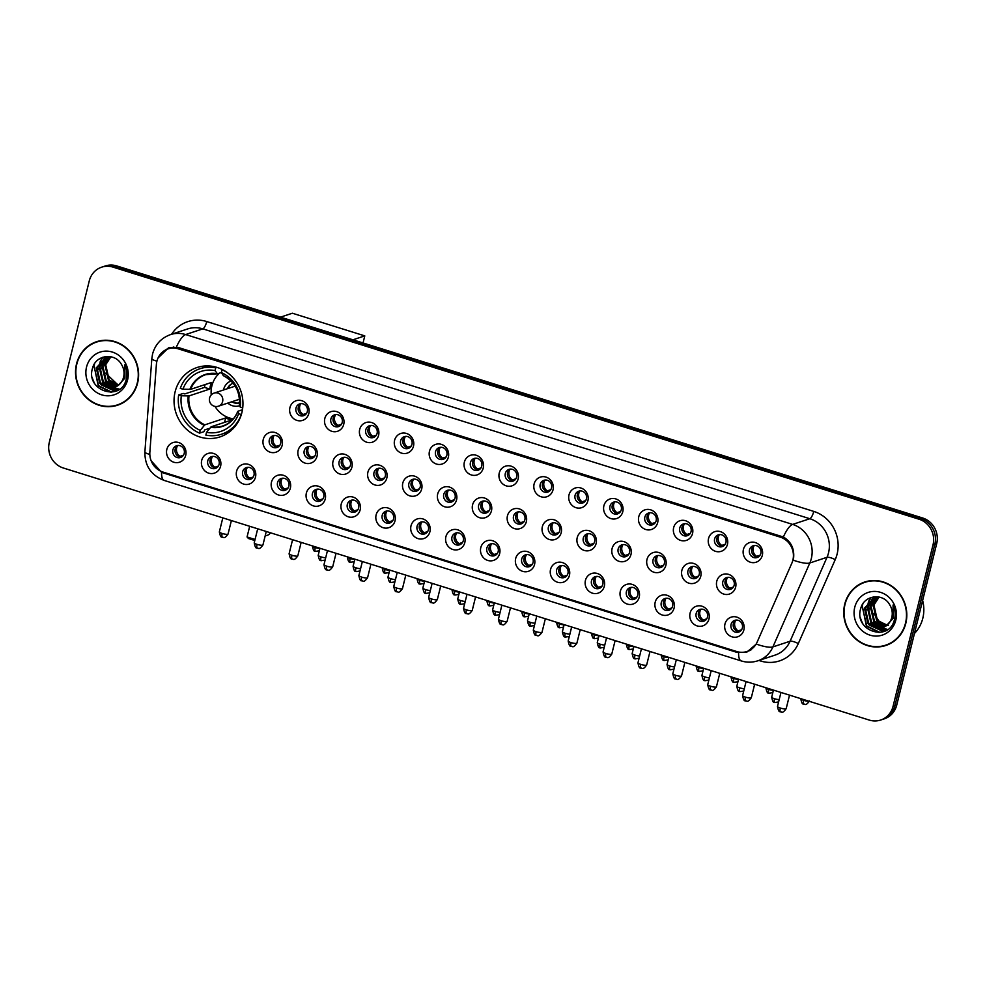 <?xml version="1.0" encoding="UTF-8"?>
<svg xmlns="http://www.w3.org/2000/svg" width="986" height="986" viewBox="0 0 986 986"><rect width="100%" height="100%" fill="white"/><g stroke="black" fill="none" stroke-linecap="round" stroke-linejoin="round"><path stroke-width="1.48" d="M175.126 391.775A36.544 34.227 -108.3 0 0 185.208 428.01A36.544 34.227 -108.3 0 0 219.964 436.909A36.544 34.227 -108.3 0 0 241.866 412.653A36.544 34.227 -108.3 0 0 231.784 376.418A36.544 34.227 -108.3 0 0 197.027 367.519A36.544 34.227 -108.3 0 0 175.126 391.775M220.593 466.255A10.341 9.687 71.7 0 1 208.712 473.157A10.341 9.687 71.7 0 1 201.711 460.351A10.341 9.687 71.7 0 1 213.592 453.461A10.341 9.687 71.7 0 1 220.593 466.255M207.775 460.77A6.212 5.817 -108.3 0 0 215.392 468.436A6.212 5.817 -108.3 0 0 217.401 458.17A6.212 5.817 -108.3 0 0 207.775 460.77M255.485 477.175A10.341 9.687 71.7 0 1 243.604 484.064A10.341 9.687 71.7 0 1 236.591 471.259A10.341 9.687 71.7 0 1 248.472 464.369A10.341 9.687 71.7 0 1 255.485 477.175M242.667 471.69A6.212 5.817 -108.3 0 0 250.271 479.344A6.212 5.817 -108.3 0 0 252.28 469.077A6.212 5.817 -108.3 0 0 242.667 471.69M290.365 488.082A10.341 9.687 71.7 0 1 278.483 494.972A10.341 9.687 71.7 0 1 271.47 482.166A10.341 9.687 71.7 0 1 283.352 475.277A10.341 9.687 71.7 0 1 290.365 488.082M277.547 482.598A6.212 5.817 -108.3 0 0 285.164 490.264A6.212 5.817 -108.3 0 0 287.172 479.985A6.212 5.817 -108.3 0 0 277.547 482.598M325.244 498.99A10.341 9.687 71.7 0 1 313.363 505.88A10.341 9.687 71.7 0 1 306.363 493.086A10.341 9.687 71.7 0 1 318.244 486.197A10.341 9.687 71.7 0 1 325.244 498.99M312.426 493.505A6.212 5.817 -108.3 0 0 320.043 501.171A6.212 5.817 -108.3 0 0 322.052 490.905A6.212 5.817 -108.3 0 0 312.426 493.505M360.136 509.898A10.341 9.687 71.7 0 1 348.255 516.8A10.341 9.687 71.7 0 1 341.242 503.994A10.341 9.687 71.7 0 1 353.124 497.104A10.341 9.687 71.7 0 1 360.136 509.898M347.318 504.413A6.212 5.817 -108.3 0 0 354.923 512.079A6.212 5.817 -108.3 0 0 356.932 501.812A6.212 5.817 -108.3 0 0 347.318 504.413M395.016 520.818A10.341 9.687 71.7 0 1 383.135 527.707A10.341 9.687 71.7 0 1 376.122 514.902A10.341 9.687 71.7 0 1 388.016 508.012A10.341 9.687 71.7 0 1 395.016 520.818M382.198 515.333A6.212 5.817 -108.3 0 0 389.815 522.999A6.212 5.817 -108.3 0 0 391.824 512.72A6.212 5.817 -108.3 0 0 382.198 515.333M429.908 531.725A10.341 9.687 71.7 0 1 418.015 538.615A10.341 9.687 71.7 0 1 411.014 525.821A10.341 9.687 71.7 0 1 422.895 518.919A10.341 9.687 71.7 0 1 429.908 531.725M417.078 526.241A6.212 5.817 -108.3 0 0 424.695 533.907A6.212 5.817 -108.3 0 0 426.704 523.628A6.212 5.817 -108.3 0 0 417.078 526.241M464.788 542.633A10.341 9.687 71.7 0 1 452.907 549.522A10.341 9.687 71.7 0 1 445.894 536.729A10.341 9.687 71.7 0 1 457.775 529.839A10.341 9.687 71.7 0 1 464.788 542.633M451.97 537.148A6.212 5.817 -108.3 0 0 459.587 544.814A6.212 5.817 -108.3 0 0 461.584 534.548A6.212 5.817 -108.3 0 0 451.97 537.148M499.668 553.553A10.341 9.687 71.7 0 1 487.787 560.442A10.341 9.687 71.7 0 1 480.786 547.637A10.341 9.687 71.7 0 1 492.667 540.747A10.341 9.687 71.7 0 1 499.668 553.553M486.85 548.068A6.212 5.817 -108.3 0 0 494.467 555.722A6.212 5.817 -108.3 0 0 496.476 545.455A6.212 5.817 -108.3 0 0 486.85 548.068M534.56 564.46A10.341 9.687 71.7 0 1 522.679 571.35A10.341 9.687 71.7 0 1 515.666 558.544A10.341 9.687 71.7 0 1 527.547 551.655A10.341 9.687 71.7 0 1 534.56 564.46M521.73 558.976A6.212 5.817 -108.3 0 0 529.346 566.642A6.212 5.817 -108.3 0 0 531.355 556.363A6.212 5.817 -108.3 0 0 521.73 558.976M569.44 575.368A10.341 9.687 71.7 0 1 557.558 582.258A10.341 9.687 71.7 0 1 550.545 569.464A10.341 9.687 71.7 0 1 562.427 562.575A10.341 9.687 71.7 0 1 569.44 575.368M556.622 569.883A6.212 5.817 -108.3 0 0 564.238 577.549A6.212 5.817 -108.3 0 0 566.247 567.283A6.212 5.817 -108.3 0 0 556.622 569.883M604.319 586.276A10.341 9.687 71.7 0 1 592.438 593.178A10.341 9.687 71.7 0 1 585.438 580.372A10.341 9.687 71.7 0 1 597.319 573.482A10.341 9.687 71.7 0 1 604.319 586.276M591.501 580.791A6.212 5.817 -108.3 0 0 599.118 588.457A6.212 5.817 -108.3 0 0 601.127 578.19A6.212 5.817 -108.3 0 0 591.501 580.791M639.211 597.196A10.341 9.687 71.7 0 1 627.33 604.085A10.341 9.687 71.7 0 1 620.317 591.28A10.341 9.687 71.7 0 1 632.199 584.39A10.341 9.687 71.7 0 1 639.211 597.196M626.393 591.711A6.212 5.817 -108.3 0 0 633.998 599.377A6.212 5.817 -108.3 0 0 636.007 589.098A6.212 5.817 -108.3 0 0 626.393 591.711M674.091 608.103A10.341 9.687 71.7 0 1 662.21 614.993A10.341 9.687 71.7 0 1 655.197 602.199A10.341 9.687 71.7 0 1 667.078 595.298A10.341 9.687 71.7 0 1 674.091 608.103M661.273 602.619A6.212 5.817 -108.3 0 0 668.89 610.285A6.212 5.817 -108.3 0 0 670.899 600.006A6.212 5.817 -108.3 0 0 661.273 602.619M708.971 619.011A10.341 9.687 71.7 0 1 697.09 625.9A10.341 9.687 71.7 0 1 690.089 613.107A10.341 9.687 71.7 0 1 701.97 606.217A10.341 9.687 71.7 0 1 708.971 619.011M696.153 613.526A6.212 5.817 -108.3 0 0 703.77 621.192A6.212 5.817 -108.3 0 0 705.779 610.926A6.212 5.817 -108.3 0 0 696.153 613.526M743.863 629.931A10.341 9.687 71.7 0 1 731.982 636.82A10.341 9.687 71.7 0 1 724.969 624.015A10.341 9.687 71.7 0 1 736.85 617.125A10.341 9.687 71.7 0 1 743.863 629.931M731.045 624.446A6.212 5.817 -108.3 0 0 738.65 632.1A6.212 5.817 -108.3 0 0 740.659 621.833A6.212 5.817 -108.3 0 0 731.045 624.446M185.713 455.347A10.341 9.687 71.7 0 1 173.832 462.237A10.341 9.687 71.7 0 1 166.819 449.443A10.341 9.687 71.7 0 1 178.7 442.541A10.341 9.687 71.7 0 1 185.713 455.347M172.895 449.862A6.212 5.817 -108.3 0 0 180.512 457.529A6.212 5.817 -108.3 0 0 182.521 447.25A6.212 5.817 -108.3 0 0 172.895 449.862M282.156 445.339A10.341 9.687 71.7 0 1 270.275 452.229A10.341 9.687 71.7 0 1 263.262 439.436A10.341 9.687 71.7 0 1 275.143 432.534A10.341 9.687 71.7 0 1 282.156 445.339M269.326 439.855A6.212 5.817 -108.3 0 0 276.943 447.521A6.212 5.817 -108.3 0 0 278.952 437.242A6.212 5.817 -108.3 0 0 269.326 439.855M317.036 456.247A10.341 9.687 71.7 0 1 305.155 463.137A10.341 9.687 71.7 0 1 298.142 450.343A10.341 9.687 71.7 0 1 310.023 443.453A10.341 9.687 71.7 0 1 317.036 456.247M304.218 450.762A6.212 5.817 -108.3 0 0 311.835 458.428A6.212 5.817 -108.3 0 0 313.844 448.162A6.212 5.817 -108.3 0 0 304.218 450.762M351.916 467.167A10.341 9.687 71.7 0 1 340.034 474.056A10.341 9.687 71.7 0 1 333.034 461.251A10.341 9.687 71.7 0 1 344.915 454.361A10.341 9.687 71.7 0 1 351.916 467.167M339.098 461.682A6.212 5.817 -108.3 0 0 346.715 469.336A6.212 5.817 -108.3 0 0 348.724 459.069A6.212 5.817 -108.3 0 0 339.098 461.682M386.808 478.074A10.341 9.687 71.7 0 1 374.926 484.964A10.341 9.687 71.7 0 1 367.914 472.158A10.341 9.687 71.7 0 1 379.795 465.269A10.341 9.687 71.7 0 1 386.808 478.074M373.99 472.59A6.212 5.817 -108.3 0 0 381.594 480.256A6.212 5.817 -108.3 0 0 383.603 469.977A6.212 5.817 -108.3 0 0 373.99 472.59M421.688 488.982A10.341 9.687 71.7 0 1 409.806 495.872A10.341 9.687 71.7 0 1 402.793 483.078A10.341 9.687 71.7 0 1 414.675 476.176A10.341 9.687 71.7 0 1 421.688 488.982M408.87 483.497A6.212 5.817 -108.3 0 0 416.486 491.164A6.212 5.817 -108.3 0 0 418.495 480.885A6.212 5.817 -108.3 0 0 408.87 483.497M456.567 499.89A10.341 9.687 71.7 0 1 444.686 506.792A10.341 9.687 71.7 0 1 437.685 493.986A10.341 9.687 71.7 0 1 449.567 487.096A10.341 9.687 71.7 0 1 456.567 499.89M443.749 494.405A6.212 5.817 -108.3 0 0 451.366 502.071A6.212 5.817 -108.3 0 0 453.375 491.804A6.212 5.817 -108.3 0 0 443.749 494.405M491.459 510.81A10.341 9.687 71.7 0 1 479.578 517.699A10.341 9.687 71.7 0 1 472.565 504.894A10.341 9.687 71.7 0 1 484.446 498.004A10.341 9.687 71.7 0 1 491.459 510.81M478.641 505.325A6.212 5.817 -108.3 0 0 486.246 512.991A6.212 5.817 -108.3 0 0 488.255 502.712A6.212 5.817 -108.3 0 0 478.641 505.325M526.339 521.717A10.341 9.687 71.7 0 1 514.458 528.607A10.341 9.687 71.7 0 1 507.445 515.814A10.341 9.687 71.7 0 1 519.326 508.912A10.341 9.687 71.7 0 1 526.339 521.717M513.521 516.233A6.212 5.817 -108.3 0 0 521.138 523.899A6.212 5.817 -108.3 0 0 523.147 513.62A6.212 5.817 -108.3 0 0 513.521 516.233M561.219 532.625A10.341 9.687 71.7 0 1 549.338 539.515A10.341 9.687 71.7 0 1 542.337 526.721A10.341 9.687 71.7 0 1 554.218 519.832A10.341 9.687 71.7 0 1 561.219 532.625M548.401 527.14A6.212 5.817 -108.3 0 0 556.018 534.806A6.212 5.817 -108.3 0 0 558.027 524.54A6.212 5.817 -108.3 0 0 548.401 527.14M596.111 543.545A10.341 9.687 71.7 0 1 584.23 550.434A10.341 9.687 71.7 0 1 577.217 537.629A10.341 9.687 71.7 0 1 589.098 530.739A10.341 9.687 71.7 0 1 596.111 543.545M583.293 538.06A6.212 5.817 -108.3 0 0 590.897 545.714A6.212 5.817 -108.3 0 0 592.906 535.447A6.212 5.817 -108.3 0 0 583.293 538.06M630.991 554.452A10.341 9.687 71.7 0 1 619.109 561.342A10.341 9.687 71.7 0 1 612.096 548.536A10.341 9.687 71.7 0 1 623.99 541.647A10.341 9.687 71.7 0 1 630.991 554.452M618.173 548.968A6.212 5.817 -108.3 0 0 625.79 556.634A6.212 5.817 -108.3 0 0 627.799 546.355A6.212 5.817 -108.3 0 0 618.173 548.968M665.87 565.36A10.341 9.687 71.7 0 1 653.989 572.25A10.341 9.687 71.7 0 1 646.989 559.456A10.341 9.687 71.7 0 1 658.87 552.554A10.341 9.687 71.7 0 1 665.87 565.36M653.052 559.875A6.212 5.817 -108.3 0 0 660.669 567.542A6.212 5.817 -108.3 0 0 662.678 557.263A6.212 5.817 -108.3 0 0 653.052 559.875M700.763 576.268A10.341 9.687 71.7 0 1 688.881 583.17A10.341 9.687 71.7 0 1 681.868 570.364A10.341 9.687 71.7 0 1 693.75 563.474A10.341 9.687 71.7 0 1 700.763 576.268M687.945 570.783A6.212 5.817 -108.3 0 0 695.561 578.449A6.212 5.817 -108.3 0 0 697.558 568.183A6.212 5.817 -108.3 0 0 687.945 570.783M735.642 587.188A10.341 9.687 71.7 0 1 723.761 594.077A10.341 9.687 71.7 0 1 716.76 581.272A10.341 9.687 71.7 0 1 728.642 574.382A10.341 9.687 71.7 0 1 735.642 587.188M722.824 581.703A6.212 5.817 -108.3 0 0 730.441 589.369A6.212 5.817 -108.3 0 0 732.45 579.09A6.212 5.817 -108.3 0 0 722.824 581.703M308.815 413.504A10.341 9.687 71.7 0 1 296.934 420.406A10.341 9.687 71.7 0 1 289.933 407.6A10.341 9.687 71.7 0 1 301.815 400.71A10.341 9.687 71.7 0 1 308.815 413.504M295.997 408.019A6.212 5.817 -108.3 0 0 303.614 415.685A6.212 5.817 -108.3 0 0 305.623 405.419A6.212 5.817 -108.3 0 0 295.997 408.019M343.707 424.424A10.341 9.687 71.7 0 1 331.826 431.313A10.341 9.687 71.7 0 1 324.813 418.508A10.341 9.687 71.7 0 1 336.694 411.618A10.341 9.687 71.7 0 1 343.707 424.424M330.889 418.939A6.212 5.817 -108.3 0 0 338.494 426.605A6.212 5.817 -108.3 0 0 340.503 416.326A6.212 5.817 -108.3 0 0 330.889 418.939M378.587 435.331A10.341 9.687 71.7 0 1 366.706 442.221A10.341 9.687 71.7 0 1 359.693 429.428A10.341 9.687 71.7 0 1 371.586 422.526A10.341 9.687 71.7 0 1 378.587 435.331M365.769 429.847A6.212 5.817 -108.3 0 0 373.386 437.513A6.212 5.817 -108.3 0 0 375.395 427.234A6.212 5.817 -108.3 0 0 365.769 429.847M413.479 446.239A10.341 9.687 71.7 0 1 401.585 453.129A10.341 9.687 71.7 0 1 394.585 440.335A10.341 9.687 71.7 0 1 406.466 433.446A10.341 9.687 71.7 0 1 413.479 446.239M400.649 440.754A6.212 5.817 -108.3 0 0 408.266 448.42A6.212 5.817 -108.3 0 0 410.275 438.154A6.212 5.817 -108.3 0 0 400.649 440.754M448.359 457.147A10.341 9.687 71.7 0 1 436.478 464.049A10.341 9.687 71.7 0 1 429.465 451.243A10.341 9.687 71.7 0 1 441.346 444.353A10.341 9.687 71.7 0 1 448.359 457.147M435.541 451.662A6.212 5.817 -108.3 0 0 443.158 459.328A6.212 5.817 -108.3 0 0 445.154 449.061A6.212 5.817 -108.3 0 0 435.541 451.662M483.239 468.067A10.341 9.687 71.7 0 1 471.357 474.956A10.341 9.687 71.7 0 1 464.357 462.151A10.341 9.687 71.7 0 1 476.238 455.261A10.341 9.687 71.7 0 1 483.239 468.067M470.421 462.582A6.212 5.817 -108.3 0 0 478.037 470.248A6.212 5.817 -108.3 0 0 480.046 459.969A6.212 5.817 -108.3 0 0 470.421 462.582M518.131 478.974A10.341 9.687 71.7 0 1 506.249 485.864A10.341 9.687 71.7 0 1 499.236 473.07A10.341 9.687 71.7 0 1 511.118 466.168A10.341 9.687 71.7 0 1 518.131 478.974M505.3 473.49A6.212 5.817 -108.3 0 0 512.917 481.156A6.212 5.817 -108.3 0 0 514.926 470.877A6.212 5.817 -108.3 0 0 505.3 473.49M553.01 489.882A10.341 9.687 71.7 0 1 541.129 496.784A10.341 9.687 71.7 0 1 534.116 483.978A10.341 9.687 71.7 0 1 545.997 477.088A10.341 9.687 71.7 0 1 553.01 489.882M540.192 484.397A6.212 5.817 -108.3 0 0 547.809 492.063A6.212 5.817 -108.3 0 0 549.818 481.797A6.212 5.817 -108.3 0 0 540.192 484.397M587.89 500.802A10.341 9.687 71.7 0 1 576.009 507.691A10.341 9.687 71.7 0 1 569.008 494.886A10.341 9.687 71.7 0 1 580.89 487.996A10.341 9.687 71.7 0 1 587.89 500.802M575.072 495.317A6.212 5.817 -108.3 0 0 582.689 502.983A6.212 5.817 -108.3 0 0 584.698 492.704A6.212 5.817 -108.3 0 0 575.072 495.317M622.782 511.709A10.341 9.687 71.7 0 1 610.901 518.599A10.341 9.687 71.7 0 1 603.888 505.806A10.341 9.687 71.7 0 1 615.769 498.904A10.341 9.687 71.7 0 1 622.782 511.709M609.964 506.225A6.212 5.817 -108.3 0 0 617.569 513.891A6.212 5.817 -108.3 0 0 619.578 503.612A6.212 5.817 -108.3 0 0 609.964 506.225M657.662 522.617A10.341 9.687 71.7 0 1 645.781 529.507A10.341 9.687 71.7 0 1 638.768 516.713A10.341 9.687 71.7 0 1 650.649 509.824A10.341 9.687 71.7 0 1 657.662 522.617M644.844 517.132A6.212 5.817 -108.3 0 0 652.461 524.798A6.212 5.817 -108.3 0 0 654.47 514.532A6.212 5.817 -108.3 0 0 644.844 517.132M692.542 533.525A10.341 9.687 71.7 0 1 680.66 540.427A10.341 9.687 71.7 0 1 673.66 527.621A10.341 9.687 71.7 0 1 685.541 520.731A10.341 9.687 71.7 0 1 692.542 533.525M679.724 528.04A6.212 5.817 -108.3 0 0 687.341 535.706A6.212 5.817 -108.3 0 0 689.35 525.439A6.212 5.817 -108.3 0 0 679.724 528.04M727.434 544.445A10.341 9.687 71.7 0 1 715.553 551.334A10.341 9.687 71.7 0 1 708.54 538.529A10.341 9.687 71.7 0 1 720.421 531.639A10.341 9.687 71.7 0 1 727.434 544.445M714.616 538.96A6.212 5.817 -108.3 0 0 722.22 546.626A6.212 5.817 -108.3 0 0 724.229 536.347A6.212 5.817 -108.3 0 0 714.616 538.96M762.314 555.352A10.341 9.687 71.7 0 1 750.432 562.242A10.341 9.687 71.7 0 1 743.419 549.448A10.341 9.687 71.7 0 1 755.301 542.546A10.341 9.687 71.7 0 1 762.314 555.352M749.496 549.868A6.212 5.817 -108.3 0 0 757.112 557.534A6.212 5.817 -108.3 0 0 759.121 547.255A6.212 5.817 -108.3 0 0 749.496 549.868M216.501 467.931A6.212 5.817 71.7 0 1 212.693 456.407M251.381 478.839A6.212 5.817 71.7 0 1 247.572 467.315M286.26 489.759A6.212 5.817 71.7 0 1 282.452 478.222M321.153 500.666A6.212 5.817 71.7 0 1 317.344 489.142M356.032 511.574A6.212 5.817 71.7 0 1 352.224 500.05M390.912 522.481A6.212 5.817 71.7 0 1 387.104 510.958M425.804 533.401A6.212 5.817 71.7 0 1 421.996 521.865M460.684 544.309A6.212 5.817 71.7 0 1 456.875 532.785M495.564 555.217A6.212 5.817 71.7 0 1 491.755 543.693M530.456 566.137A6.212 5.817 71.7 0 1 526.647 554.6M565.335 577.044A6.212 5.817 71.7 0 1 561.527 565.52M600.227 587.952A6.212 5.817 71.7 0 1 596.407 576.428M635.107 598.859A6.212 5.817 71.7 0 1 631.299 587.336M669.987 609.779A6.212 5.817 71.7 0 1 666.179 598.243M704.879 620.687A6.212 5.817 71.7 0 1 701.071 609.163M739.759 631.595A6.212 5.817 71.7 0 1 735.95 620.071M181.609 457.023A6.212 5.817 71.7 0 1 177.8 445.487M278.052 447.015A6.212 5.817 71.7 0 1 274.244 435.479M312.932 457.923A6.212 5.817 71.7 0 1 309.123 446.399M347.824 468.831A6.212 5.817 71.7 0 1 344.003 457.307M382.704 479.751A6.212 5.817 71.7 0 1 378.895 468.214M417.583 490.658A6.212 5.817 71.7 0 1 413.775 479.134M452.475 501.566A6.212 5.817 71.7 0 1 448.667 490.042M487.355 512.473A6.212 5.817 71.7 0 1 483.547 500.95M522.235 523.393A6.212 5.817 71.7 0 1 518.426 511.857M557.127 534.301A6.212 5.817 71.7 0 1 553.319 522.777M592.007 545.209A6.212 5.817 71.7 0 1 588.198 533.685M626.886 556.129A6.212 5.817 71.7 0 1 623.078 544.592M661.779 567.036A6.212 5.817 71.7 0 1 657.97 555.512M696.658 577.944A6.212 5.817 71.7 0 1 692.85 566.42M731.538 588.852A6.212 5.817 71.7 0 1 727.73 577.328M304.723 415.18A6.212 5.817 71.7 0 1 300.915 403.656M339.603 426.088A6.212 5.817 71.7 0 1 335.795 414.564M374.483 437.008A6.212 5.817 71.7 0 1 370.674 425.471M409.375 447.915A6.212 5.817 71.7 0 1 405.566 436.391M444.255 458.823A6.212 5.817 71.7 0 1 440.446 447.299M479.134 469.743A6.212 5.817 71.7 0 1 475.326 458.207M514.026 480.65A6.212 5.817 71.7 0 1 510.218 469.114M548.906 491.558A6.212 5.817 71.7 0 1 545.098 480.034M583.798 502.466A6.212 5.817 71.7 0 1 579.978 490.942M618.678 513.386A6.212 5.817 71.7 0 1 614.87 501.849M653.558 524.293A6.212 5.817 71.7 0 1 649.749 512.769M688.45 535.201A6.212 5.817 71.7 0 1 684.641 523.677M723.33 546.121A6.212 5.817 71.7 0 1 719.521 534.585M758.209 557.028A6.212 5.817 71.7 0 1 754.401 545.492M156.392 364.413A18.623 17.44 71.7 0 1 156.897 361.246A18.623 17.44 71.7 0 1 168.051 348.896A18.623 17.44 71.7 0 1 178.281 348.847L780.259 537.136A18.623 17.44 71.7 0 1 791.857 563.166L757.125 642.132A18.623 17.44 71.7 0 1 746.981 651.487A18.623 17.44 71.7 0 1 736.752 651.536L162.986 472.072A18.623 17.44 71.7 0 1 149.86 452.192L156.392 364.413M76.526 363.908A33.438 31.33 -108.3 0 0 85.745 397.075A33.438 31.33 -108.3 0 0 117.556 405.221A33.438 31.33 -108.3 0 0 137.596 383.012A33.438 31.33 -108.3 0 0 128.377 349.857A33.438 31.33 -108.3 0 0 96.566 341.711A33.438 31.33 -108.3 0 0 76.526 363.908M113.316 405.924A33.438 31.33 -108.3 0 0 118.468 404.901M844.731 604.196A33.438 31.33 -108.3 0 0 853.95 637.35A33.438 31.33 -108.3 0 0 885.761 645.497A33.438 31.33 -108.3 0 0 905.814 623.3A33.438 31.33 -108.3 0 0 896.582 590.146A33.438 31.33 -108.3 0 0 864.771 581.999A33.438 31.33 -108.3 0 0 844.731 604.196M881.533 646.212A33.438 31.33 -108.3 0 0 886.673 645.177M158.031 357.992L168.495 347.848L178.971 347.713L783.365 537C790.92 541.524 794.346 548.352 793.656 557.46L793.101 560.11A24.132 5.854 23.7 0 0 809.826 562.981L772.901 646.915A27.583 25.833 71.7 0 1 757.877 660.793L775.082 655.111A27.583 25.833 -108.3 0 0 790.094 641.233L827.02 557.3A27.583 25.833 -108.3 0 0 828.536 552.863A27.583 25.833 -108.3 0 0 809.839 518.722L202.833 328.868A27.583 25.833 -108.3 0 0 187.685 328.93L170.479 334.611A27.583 25.833 71.7 0 1 185.639 334.55A24.132 7.013 107.4 0 0 176.358 347.134M165.34 350.067L169.432 347.59M880.671 720.039L884.331 718.831A20.681 19.375 -108.3 0 0 896.73 705.101L936.7 543.606L934.864 544.21A20.681 19.375 -108.3 0 0 920.85 518.611L114.857 266.516A20.681 19.375 -108.3 0 0 103.493 266.565A20.681 19.375 -108.3 0 1 114.857 266.516L920.85 518.611A20.681 19.375 -108.3 0 1 934.864 544.21L894.906 705.705L934.864 544.21L933.027 544.827A20.681 19.375 -108.3 0 0 919.014 519.215L113.033 267.12A20.681 19.375 -108.3 0 0 101.669 267.169A20.681 19.375 -108.3 0 0 89.27 280.899L49.3 442.394A20.681 19.375 -108.3 0 0 63.314 467.993L869.307 720.088A20.681 19.375 -108.3 0 0 880.671 720.039A20.681 19.375 -108.3 0 0 893.069 706.309L933.027 544.827M882.507 719.435A20.681 19.375 -108.3 0 0 894.906 705.705A20.681 19.375 -108.3 0 1 882.507 719.435M171.576 334.254A34.473 32.291 71.7 0 1 206.752 321.547L813.758 511.401A34.473 32.291 71.7 0 1 837.114 554.07A34.473 32.291 71.7 0 1 835.228 559.629L798.315 643.562A6.89 1.676 -156.3 0 0 790.094 641.233L772.901 646.915A24.132 5.854 23.7 0 1 756.274 644.068L746.661 652.288L736.616 652.276L163.516 473.009L161.556 472.294L151.092 460.684M865.696 581.703A33.438 31.33 -108.3 0 0 860.951 583.946M97.491 341.427A33.438 31.33 -108.3 0 0 92.746 343.67M936.7 543.606A20.681 19.375 -108.3 0 0 922.686 518.007L116.693 265.912A20.681 19.375 -108.3 0 0 105.329 265.961L101.669 267.169M102.643 340.392A33.093 30.997 -108.3 0 0 98.514 341.427L96.677 342.043A33.093 30.997 -108.3 0 0 76.834 364.007A33.093 30.997 -108.3 0 0 85.967 396.828A33.093 30.997 -108.3 0 0 117.445 404.889A33.093 30.997 -108.3 0 0 137.288 382.913A33.093 30.997 -108.3 0 0 128.155 350.104A33.093 30.997 -108.3 0 0 96.677 342.043M117.889 384.848L105.613 373.152M104.787 365.831L105.132 363.477M118.48 385.206L108.435 380.226L104.984 364.993L110.592 356.698M118.813 384.947L109.163 379.992L105.712 364.758L110.913 356.759M117.161 386.142L105.527 381.188L102.076 365.954L109.064 356.735M117.494 385.933L106.254 380.953L102.803 365.72L109.458 356.698M115.806 386.894L102.618 382.161L99.167 366.915L107.536 356.981M116.151 386.722L103.345 381.915L99.894 366.681L107.905 356.907M117.901 385.649A15.579 14.593 -108.3 0 0 123.583 377.157A15.579 14.593 -108.3 0 0 121.451 364.413C114.844 352.212 95.864 354.898 92.622 367.901C85.03 390.407 120.206 402.251 126.035 380.14L126.344 379.031C127.49 374.15 126.997 369.393 124.852 364.758L124.939 378.082L117.901 385.649L113.452 387.732L99.709 383.123L96.258 367.889L106.057 357.388L110.358 356.649M114.733 387.338L100.436 382.876L96.985 367.642L106.414 357.277M86.534 367.051A22.481 21.051 -108.3 0 0 101.768 394.868A22.481 21.051 -108.3 0 0 127.588 379.881A22.481 21.051 -108.3 0 0 112.355 352.064A22.481 21.051 -108.3 0 0 86.534 367.051M92.228 377.576A34.473 32.291 -108.3 0 0 94.742 383.714M117.445 404.889L119.281 404.285A33.093 30.997 -108.3 0 0 123.213 402.658M111.738 392.145L98.575 385.686L93.929 365.868L94.718 363.501M115.572 391.195L101.891 385.169M117.691 390.222L109.914 388.102M109.261 387.745L104.799 384.195M99.192 366.841L100.843 360.864M101.201 360.1L102.988 357.178M119.38 389.174L113.809 387.634M113.723 387.597L112.823 387.141M112.182 386.783L107.708 383.234M102.1 365.88L103.752 359.902M104.122 359.138L104.726 358.004M104.812 357.856L105.65 356.562M110.826 392.231L98.206 385.809L93.904 364.845M115.239 391.319L101.127 384.848L99.894 383.32M117.457 390.345L109.249 388.065M108.485 387.609L102.803 382.358M98.662 369.651L100.252 361.505M100.671 360.568L102.618 357.302M119.183 389.31L113.415 387.732M113.291 387.683L112.17 387.104M111.393 386.648L105.712 381.397M101.57 368.69L103.173 360.543M103.579 359.607L104.306 358.226M104.405 358.041L105.342 356.599M870.848 580.68A33.093 30.997 -108.3 0 0 866.719 581.715L864.882 582.319A33.093 30.997 -108.3 0 0 845.039 604.295A33.093 30.997 -108.3 0 0 854.172 637.104A33.093 30.997 -108.3 0 0 885.65 645.177A33.093 30.997 -108.3 0 0 905.493 623.201A33.093 30.997 -108.3 0 0 896.36 590.38A33.093 30.997 -108.3 0 0 864.882 582.319M914.466 633.443A34.473 32.291 -108.3 0 0 922.797 618.296A34.473 32.291 -108.3 0 0 922.625 600.486M888.337 625.432L879.413 621.821L873.818 613.428M872.992 606.107L873.337 603.765M886.697 625.494L876.64 620.514L873.202 605.281L878.797 596.974M887.018 625.223L877.38 620.268L873.929 605.034L879.13 597.048M885.379 626.43L873.732 621.476L870.281 606.242L877.269 597.023M885.711 626.209L874.459 621.229L871.008 605.996L877.663 596.986M884.011 627.17L870.823 622.437L867.372 607.203L875.741 597.269M884.356 627.01L871.55 622.191L868.099 606.957L876.11 597.183M886.106 625.937A15.579 14.593 -108.3 0 0 891.788 617.446A15.579 14.593 -108.3 0 0 889.655 604.701C883.049 592.5 864.069 595.174 860.827 608.189C853.235 630.695 888.411 642.527 894.24 620.416L894.548 619.319C895.695 614.438 895.202 609.668 893.057 605.034L893.143 618.358L886.106 625.937L881.657 628.008L867.914 623.399L864.463 608.165L874.262 597.664L878.563 596.937M882.938 627.614L868.641 623.164L865.19 607.918L874.619 597.553M854.739 607.327A22.481 21.051 -108.3 0 0 869.972 635.144A22.481 21.051 -108.3 0 0 895.793 620.169A22.481 21.051 -108.3 0 0 880.56 592.352A22.481 21.051 -108.3 0 0 854.739 607.327M860.433 617.865A34.473 32.291 -108.3 0 0 862.947 624.002M885.65 645.177L887.486 644.573A33.093 30.997 -108.3 0 0 891.418 642.934M879.956 632.42L866.78 625.974L862.134 606.144L862.923 603.777M883.776 631.484L870.096 625.444M885.896 630.51L878.119 628.39M877.466 628.033L873.004 624.483M867.397 607.117L869.048 601.152M869.418 600.375L871.193 597.454M887.585 629.45L882.026 627.909M881.928 627.872L881.028 627.429M880.387 627.071L875.925 623.522M870.305 606.156L871.957 600.191M872.327 599.414L872.93 598.28M873.017 598.145L873.855 596.838M879.031 632.507L866.423 626.085L862.109 605.133M883.444 631.595L869.332 625.124L868.099 623.608M885.662 630.633L877.454 628.353M876.69 627.897L871.008 622.647M866.867 609.94L868.456 601.78M868.876 600.844L870.823 597.59M887.388 629.598L881.62 628.02M881.496 627.959L880.375 627.392M879.598 626.936L873.916 621.685M869.775 608.978L871.377 600.819M871.784 599.882L872.511 598.514M872.61 598.329L873.547 596.887M231.057 430.586A34.473 32.291 -108.3 0 1 226.188 432.681L221.603 434.197A34.473 32.291 -108.3 0 1 205.852 435.097L206.542 432.324A31.577 29.58 -108.3 0 0 238.649 413.701L237.959 411.236L242.47 409.745M209.796 428.232L204.558 429.97L204.139 431.609L199.554 433.125A34.473 32.291 -108.3 0 1 178.651 394.942L181.313 395.768A31.577 29.58 -108.3 0 0 200.244 430.352L204.829 424.843L225.634 417.965A27.029 25.316 -108.3 0 0 231.92 419.937L211.115 426.802L206.542 432.324M209.71 365.991A34.473 32.291 -108.3 0 0 204.558 367.211L199.973 368.727A34.473 32.291 -108.3 0 1 215.724 367.815L215.034 370.588A31.577 29.58 -108.3 0 0 182.94 389.211L190.618 389.359L211.423 382.482A27.029 25.316 -108.3 0 0 210.412 385.699A27.029 25.316 -108.3 0 0 209.796 389.051L188.992 395.928L181.313 395.768M178.651 394.942L183.236 393.426L184.813 393.919L204.533 387.399A32.748 30.677 71.7 0 1 205.063 384.589M228.333 373.349A34.473 32.291 -108.3 0 0 222.023 369.787L222.503 369.627M241.348 414.514L241.299 414.539A34.473 32.291 -108.3 0 1 221.603 434.197M242.716 407.908L240.264 407.144A31.577 29.58 -108.3 0 0 221.332 372.56L222.023 369.787M238.649 413.701L241.299 414.539M200.244 430.352L199.554 433.125M221.332 372.56L223.341 375.617A27.349 25.624 -108.3 0 1 239.401 404.926L240.264 407.144M210.56 427.283A27.349 25.624 -108.3 0 0 237.774 411.495L237.959 411.236M199.973 368.727A34.473 32.291 -108.3 0 0 180.278 388.373L182.94 389.211M215.724 367.815L217.006 367.396M221.345 372.511L217.45 373.793L215.034 370.588M217.45 373.793L217.043 373.645A27.349 25.624 -108.3 0 0 189.842 389.433M204.533 387.399L209.796 389.051M225.634 417.965L224.537 422.378M233.349 418.828A25.932 24.28 71.7 0 1 215.022 406.417M211.238 394.955A25.932 24.28 71.7 0 1 211.879 385.871A25.932 24.28 71.7 0 1 219.631 373.078M231.032 380.978A13.101 12.276 -108.3 0 0 223.588 389.532A13.101 12.276 -108.3 0 0 223.477 390M233.066 383.209A10.341 9.687 -108.3 0 0 227.446 388.694M227.803 403.089A13.101 12.276 -108.3 0 0 239.697 405.702M231.772 401.783A10.341 9.687 -108.3 0 0 239.549 402.843A10.341 9.687 71.7 0 1 232.24 401.635M214.122 393.094A6.89 6.89 0 0 0 214.233 406.22A6.89 6.89 0 0 0 218.461 406.183A6.89 6.458 71.7 0 0 217.918 393.069A6.89 6.458 71.7 0 0 214.122 393.094L234.767 386.265A6.89 6.458 71.7 0 1 235.173 386.155M227.902 388.533A10.341 9.687 71.7 0 1 233.078 383.221M239.499 399.219A6.89 6.458 71.7 0 1 239.093 399.367L218.461 406.183M280.517 317.147L292.374 313.228L364.783 335.881L363.033 342.955M364.783 335.881L352.939 339.8M249.692 526.29L247.055 536.963L255.054 539.465M254.745 540.488L248.447 538.516L247.055 536.963M300.718 403.779A7.58 7.099 -108.3 0 0 303.109 414.49L306.584 413.331M335.597 414.687A7.58 7.099 -108.3 0 0 337.988 425.397L341.476 424.239M370.49 425.595A7.58 7.099 -108.3 0 0 372.868 436.305L376.356 435.159M405.369 436.515A7.58 7.099 -108.3 0 0 407.76 447.213L411.248 446.066M440.249 447.422A7.58 7.099 -108.3 0 0 442.64 458.133L446.128 456.974M475.141 458.33A7.58 7.099 -108.3 0 0 477.52 469.04L481.008 467.894M510.021 469.237A7.58 7.099 -108.3 0 0 512.412 479.948L515.9 478.802M544.901 480.157A7.58 7.099 -108.3 0 0 547.292 490.868L550.78 489.709M579.793 491.065A7.58 7.099 -108.3 0 0 582.171 501.775L585.659 500.617M614.672 501.973A7.58 7.099 -108.3 0 0 617.063 512.683L620.551 511.537M649.552 512.893A7.58 7.099 -108.3 0 0 651.943 523.591L655.431 522.444M684.444 523.8A7.58 7.099 -108.3 0 0 686.835 534.511L690.311 533.352M719.324 534.708A7.58 7.099 -108.3 0 0 721.715 545.418L725.203 544.272M754.204 545.615A7.58 7.099 -108.3 0 0 756.595 556.326L760.083 555.18M274.046 435.602A7.58 7.099 -108.3 0 0 276.437 446.313L279.925 445.167M308.926 446.522A7.58 7.099 -108.3 0 0 311.317 457.233L314.805 456.074M343.818 457.43A7.58 7.099 -108.3 0 0 346.197 468.14L349.685 466.982M378.698 468.338A7.58 7.099 -108.3 0 0 381.089 479.048L384.577 477.902M413.578 479.245A7.58 7.099 -108.3 0 0 415.969 489.956L419.457 488.81M448.47 490.165A7.58 7.099 -108.3 0 0 450.861 500.876L454.336 499.717M483.35 501.073A7.58 7.099 -108.3 0 0 485.741 511.783L489.229 510.625M518.229 511.98A7.58 7.099 -108.3 0 0 520.62 522.691L524.108 521.545M553.121 522.9A7.58 7.099 -108.3 0 0 555.512 533.611L558.988 532.452M588.001 533.808A7.58 7.099 -108.3 0 0 590.392 544.519L593.88 543.36M622.893 544.716A7.58 7.099 -108.3 0 0 625.272 555.426L628.76 554.28M657.773 555.623A7.58 7.099 -108.3 0 0 660.164 566.334L663.652 565.188M692.653 566.543A7.58 7.099 -108.3 0 0 695.044 577.254L698.532 576.095M727.545 577.451A7.58 7.099 -108.3 0 0 729.923 588.161L733.411 587.003M177.603 445.61A7.58 7.099 -108.3 0 0 179.994 456.321L183.482 455.175M212.495 456.53A7.58 7.099 -108.3 0 0 214.886 467.241L218.362 466.082M247.375 467.438A7.58 7.099 -108.3 0 0 249.766 478.148L253.254 476.99M282.255 478.346A7.58 7.099 -108.3 0 0 284.646 489.056L288.134 487.91M317.147 489.266A7.58 7.099 -108.3 0 0 319.538 499.964L323.014 498.817M352.027 500.173A7.58 7.099 -108.3 0 0 354.418 510.884L357.906 509.725M386.919 511.081A7.58 7.099 -108.3 0 0 389.297 521.791L392.785 520.645M421.798 521.988A7.58 7.099 -108.3 0 0 424.19 532.699L427.677 531.553M456.678 532.908A7.58 7.099 -108.3 0 0 459.069 543.619L462.557 542.46M491.57 543.816A7.58 7.099 -108.3 0 0 493.949 554.526L497.437 553.368M526.45 554.724A7.58 7.099 -108.3 0 0 528.841 565.434L532.329 564.288M561.33 565.644A7.58 7.099 -108.3 0 0 563.721 576.342L567.209 575.195M596.222 576.551A7.58 7.099 -108.3 0 0 598.601 587.262L602.089 586.103M631.102 587.459A7.58 7.099 -108.3 0 0 633.493 598.169L636.981 597.023M665.981 598.366A7.58 7.099 -108.3 0 0 668.372 609.077L671.86 607.931M700.873 609.286A7.58 7.099 -108.3 0 0 703.264 619.997L706.74 618.838M735.753 620.194A7.58 7.099 -108.3 0 0 738.144 630.904L741.632 629.746M780.259 537.136L782.243 536.47M178.281 348.847L180.376 348.157M813.758 511.401A6.89 2.009 -72.6 0 1 809.839 518.722L792.645 524.404A27.583 25.833 71.7 0 1 811.33 558.544A27.583 25.833 71.7 0 1 809.826 562.981L827.02 557.3A6.89 1.676 -156.3 0 1 835.228 559.629M170.479 334.611C161.162 338.038 155.196 344.496 152.559 354.023L151.832 358.621A24.132 3.426 4.3 0 0 156.922 361.135M783.365 537A24.132 7.013 -72.6 0 1 792.645 524.404L185.639 334.55L202.833 328.868A6.89 2.009 -72.6 0 0 206.752 321.547M738.588 652.781A24.132 7.013 107.4 0 0 741.213 660.916C746.772 662.617 752.33 662.567 757.877 660.793M741.213 660.916L164.181 480.428A24.132 7.013 -72.6 0 1 161.556 472.294M164.181 480.428C151.154 475.363 144.72 465.86 144.893 451.921A24.132 3.426 4.3 0 0 149.823 454.398M798.315 643.562A34.473 32.291 71.7 0 1 760.588 660.977L758.9 660.447M919.014 519.215L922.686 518.007M113.033 267.12L116.693 265.912M893.069 706.309L896.73 705.101M760.847 659.807A6.89 2.009 -72.6 0 1 760.588 660.977M736.616 652.276L737.885 651.845M163.516 473.009L164.724 472.614M211.115 426.802A27.029 25.316 -108.3 0 0 222.774 425.964A27.029 25.316 -108.3 0 0 235.26 416.425M188.992 395.928A27.029 25.316 -108.3 0 0 204.829 424.843M188.215 395.99A27.349 25.624 -108.3 0 0 204.262 425.311M217.13 373.743A27.029 25.316 -108.3 0 0 205.803 374.631A27.029 25.316 -108.3 0 0 190.618 389.359M315.274 547.6A4.486 0.875 -166.1 0 1 312.414 546.022C313.955 553.898 315.434 550.237 315.421 551.384A4.486 1.306 -72.6 0 1 315.274 547.6A4.486 0.875 -166.1 0 0 319.895 548.475M315.705 551.371A4.486 1.306 -72.6 0 1 315.421 551.384L319.328 550.78M350.153 558.507A4.486 0.875 -166.1 0 1 347.294 556.942C348.834 564.818 350.313 561.145 350.301 562.291A4.486 1.306 -72.6 0 1 350.153 558.507A4.486 0.875 -166.1 0 0 354.787 559.382M350.585 562.279A4.486 1.306 -72.6 0 1 350.301 562.291L354.22 561.687M385.033 569.415A4.486 0.875 -166.1 0 1 382.174 567.85C383.727 575.725 385.206 572.053 385.193 573.199A4.486 1.306 -72.6 0 1 385.033 569.415A4.486 0.875 -166.1 0 0 389.667 570.302M385.477 573.199A4.486 1.306 -72.6 0 1 385.193 573.199L389.1 572.595M419.925 580.335A4.486 0.875 -166.1 0 1 417.066 578.757C418.606 586.633 420.085 582.96 420.073 584.119A4.486 1.306 -72.6 0 1 419.925 580.335A4.486 0.875 -166.1 0 0 424.547 581.21M420.356 584.106A4.486 1.306 -72.6 0 1 420.073 584.119L423.98 583.515M454.805 591.243A4.486 0.875 -166.1 0 1 451.945 589.677C453.498 597.541 454.977 593.88 454.953 595.026A4.486 1.306 -72.6 0 1 454.805 591.243A4.486 0.875 -166.1 0 0 459.439 592.118M455.236 595.014A4.486 1.306 -72.6 0 1 454.953 595.026L458.872 594.422M489.685 602.15A4.486 0.875 -166.1 0 1 486.825 600.585C488.378 608.461 489.857 604.788 489.845 605.934A4.486 1.306 -72.6 0 1 489.685 602.15A4.486 0.875 -166.1 0 0 494.319 603.025M490.128 605.922A4.486 1.306 -72.6 0 1 489.845 605.934L493.752 605.33M524.577 613.07A4.486 0.875 -166.1 0 1 521.717 611.493C523.258 619.368 524.737 615.695 524.725 616.854A4.486 1.306 -72.6 0 1 524.577 613.07A4.486 0.875 -166.1 0 0 529.199 613.945M525.008 616.842A4.486 1.306 -72.6 0 1 524.725 616.854L528.632 616.238M559.456 623.978A4.486 0.875 -166.1 0 1 556.597 622.4C558.15 630.276 559.629 626.615 559.604 627.762A4.486 1.306 -72.6 0 1 559.456 623.978A4.486 0.875 -166.1 0 0 564.091 624.853M559.888 627.749A4.486 1.306 -72.6 0 1 559.604 627.762L563.524 627.158M594.336 634.885A4.486 0.875 -166.1 0 1 591.477 633.32C593.03 641.196 594.509 637.523 594.496 638.669A4.486 1.306 -72.6 0 1 594.336 634.885A4.486 0.875 -166.1 0 0 598.97 635.76M594.78 638.657A4.486 1.306 -72.6 0 1 594.496 638.669L598.403 638.065M629.228 645.793A4.486 0.875 -166.1 0 1 626.369 644.228C627.909 652.103 629.388 648.431 629.376 649.577A4.486 1.306 -72.6 0 1 629.228 645.793A4.486 0.875 -166.1 0 0 633.862 646.68M629.66 649.577A4.486 1.306 -72.6 0 1 629.376 649.577L633.283 648.973M664.108 656.713A4.486 0.875 -166.1 0 1 661.249 655.135C662.802 663.011 664.281 659.338 664.268 660.497A4.486 1.306 -72.6 0 1 664.108 656.713A4.486 0.875 -166.1 0 0 668.742 657.588M664.539 660.484A4.486 1.306 -72.6 0 1 664.268 660.497L668.175 659.893M698.988 667.621A4.486 0.875 -166.1 0 1 696.128 666.055C697.681 673.919 699.16 670.258 699.148 671.404A4.486 1.306 -72.6 0 1 698.988 667.621A4.486 0.875 -166.1 0 0 703.622 668.496M699.431 671.392A4.486 1.306 -72.6 0 1 699.148 671.404L703.055 670.8M733.88 678.528A4.486 0.875 -166.1 0 1 731.02 676.963C732.561 684.839 734.04 681.166 734.028 682.312A4.486 1.306 -72.6 0 1 733.88 678.528A4.486 0.875 -166.1 0 0 738.514 679.403M734.311 682.3A4.486 1.306 -72.6 0 1 734.028 682.312L737.935 681.708M768.76 689.448A4.486 0.875 -166.1 0 1 765.9 687.871C767.453 695.746 768.932 692.073 768.92 693.232A4.486 1.306 -72.6 0 1 768.76 689.448A4.486 0.875 -166.1 0 0 773.394 690.323M769.191 693.22A4.486 1.306 -72.6 0 1 768.92 693.232L772.827 692.616M803.652 700.356A4.486 0.875 -166.1 0 1 800.78 698.778C802.333 706.654 803.812 702.993 803.8 704.14A4.486 1.306 -72.6 0 1 803.652 700.356A4.486 0.875 -166.1 0 0 808.927 701.206M804.083 704.127A4.486 1.306 -72.6 0 1 803.8 704.14C804.946 703.486 805.242 706.863 809.481 700.935M321.066 556.905A4.486 0.875 -166.1 0 1 318.207 555.328C319.747 563.203 321.226 559.543 321.214 560.689A4.486 1.306 -72.6 0 1 321.066 556.905A4.486 0.875 -166.1 0 0 325.688 557.78M321.498 560.677A4.486 1.306 -72.6 0 1 321.214 560.689L325.121 560.085M355.946 567.813A4.486 0.875 -166.1 0 1 353.087 566.247C354.64 574.123 356.119 570.45 356.094 571.597A4.486 1.306 -72.6 0 1 355.946 567.813A4.486 0.875 -166.1 0 0 360.58 568.688M356.377 571.584A4.486 1.306 -72.6 0 1 356.094 571.597L360.013 570.993M390.826 578.72A4.486 0.875 -166.1 0 1 387.966 577.155C389.519 585.031 390.998 581.358 390.986 582.504A4.486 1.306 -72.6 0 1 390.826 578.72A4.486 0.875 -166.1 0 0 395.46 579.608M391.269 582.504A4.486 1.306 -72.6 0 1 390.986 582.504L394.893 581.9M425.718 589.64A4.486 0.875 -166.1 0 1 422.858 588.063C424.399 595.938 425.878 592.266 425.866 593.424A4.486 1.306 -72.6 0 1 425.718 589.64A4.486 0.875 -166.1 0 0 430.352 590.515M426.149 593.412A4.486 1.306 -72.6 0 1 425.866 593.424L429.773 592.808M460.598 600.548A4.486 0.875 -166.1 0 1 457.738 598.983C459.291 606.846 460.77 603.185 460.758 604.332A4.486 1.306 -72.6 0 1 460.598 600.548A4.486 0.875 -166.1 0 0 465.232 601.423M461.029 604.319A4.486 1.306 -72.6 0 1 460.758 604.332L464.665 603.728M495.477 611.456A4.486 0.875 -166.1 0 1 492.618 609.89C494.171 617.766 495.65 614.093 495.638 615.239A4.486 1.306 -72.6 0 1 495.477 611.456A4.486 0.875 -166.1 0 0 500.112 612.331M495.921 615.227A4.486 1.306 -72.6 0 1 495.638 615.239L499.545 614.635M530.369 622.363A4.486 0.875 -166.1 0 1 527.51 620.798C529.051 628.674 530.53 625.001 530.517 626.159A4.486 1.306 -72.6 0 1 530.369 622.363A4.486 0.875 -166.1 0 0 535.004 623.251M530.801 626.147A4.486 1.306 -72.6 0 1 530.517 626.159L534.424 625.543M565.249 633.283A4.486 0.875 -166.1 0 1 562.39 631.706C563.943 639.581 565.422 635.921 565.409 637.067A4.486 1.306 -72.6 0 1 565.249 633.283A4.486 0.875 -166.1 0 0 569.883 634.158M565.681 637.055A4.486 1.306 -72.6 0 1 565.409 637.067L569.316 636.463M600.141 644.191A4.486 0.875 -166.1 0 1 597.269 642.625C598.822 650.501 600.301 646.828 600.289 647.975A4.486 1.306 -72.6 0 1 600.141 644.191A4.486 0.875 -166.1 0 0 604.763 645.066M600.573 647.962A4.486 1.306 -72.6 0 1 600.289 647.975L604.196 647.371M635.021 655.098A4.486 0.875 -166.1 0 1 632.162 653.533C633.702 661.409 635.181 657.736 635.169 658.882A4.486 1.306 -72.6 0 1 635.021 655.098A4.486 0.875 -166.1 0 0 639.655 655.986M635.452 658.882A4.486 1.306 -72.6 0 1 635.169 658.882L639.076 658.278M669.901 666.018A4.486 0.875 -166.1 0 1 667.041 664.441C668.594 672.316 670.073 668.644 670.061 669.802A4.486 1.306 -72.6 0 1 669.901 666.018A4.486 0.875 -166.1 0 0 674.535 666.893M670.344 669.79A4.486 1.306 -72.6 0 1 670.061 669.802L673.968 669.186M704.793 676.926A4.486 0.875 -166.1 0 1 701.933 675.361C703.474 683.224 704.953 679.564 704.941 680.71A4.486 1.306 -72.6 0 1 704.793 676.926A4.486 0.875 -166.1 0 0 709.415 677.801M705.224 680.697A4.486 1.306 -72.6 0 1 704.941 680.71L708.848 680.106M739.673 687.834A4.486 0.875 -166.1 0 1 736.813 686.268C738.354 694.144 739.833 690.471 739.82 691.617A4.486 1.306 -72.6 0 1 739.673 687.834A4.486 0.875 -166.1 0 0 744.307 688.709M740.104 691.605A4.486 1.306 -72.6 0 1 739.82 691.617L743.74 691.013M774.552 698.741A4.486 0.875 -166.1 0 1 771.693 697.176C773.246 705.052 774.725 701.379 774.713 702.537A4.486 1.306 -72.6 0 1 774.552 698.741A4.486 0.875 -166.1 0 0 779.187 699.629M774.996 702.525A4.486 1.306 -72.6 0 1 774.713 702.537L778.62 701.921M222.207 533.475A4.486 0.875 -166.1 0 1 219.348 531.91C220.889 539.773 222.368 536.113 222.355 537.259A4.486 1.306 -72.6 0 1 222.207 533.475A4.486 0.875 -166.1 0 0 228.049 534.055L231.39 520.559M222.639 537.247A4.486 1.306 -72.6 0 1 222.355 537.259C223.502 536.606 223.797 539.983 228.049 534.055M257.087 544.383A4.486 0.875 -166.1 0 1 254.228 542.818C255.781 550.693 257.26 547.02 257.247 548.167A4.486 1.306 -72.6 0 1 257.087 544.383A4.486 0.875 -166.1 0 0 262.929 544.975L266.269 531.479M257.519 548.154A4.486 1.306 -72.6 0 1 257.247 548.167C258.381 547.513 258.677 550.903 262.929 544.975M291.979 555.291A4.486 0.875 -166.1 0 1 289.108 553.725C290.66 561.601 292.139 557.928 292.127 559.087A4.486 1.306 -72.6 0 1 291.979 555.291A4.486 0.875 -166.1 0 0 297.809 555.882L301.149 542.386M292.411 559.074A4.486 1.306 -72.6 0 1 292.127 559.087C293.273 558.433 293.569 561.81 297.809 555.882M326.859 566.21A4.486 0.875 -166.1 0 1 324 564.633C325.54 572.509 327.019 568.836 327.007 569.994A4.486 1.306 -72.6 0 1 326.859 566.21A4.486 0.875 -166.1 0 0 332.701 566.79L336.041 553.294M327.29 569.982A4.486 1.306 -72.6 0 1 327.007 569.994C328.153 569.341 328.449 572.718 332.701 566.79M361.739 577.118A4.486 0.875 -166.1 0 1 358.879 575.553C360.432 583.416 361.911 579.756 361.899 580.902A4.486 1.306 -72.6 0 1 361.739 577.118A4.486 0.875 -166.1 0 0 367.581 577.697L370.921 564.202M362.17 580.89A4.486 1.306 -72.6 0 1 361.899 580.902C363.033 580.249 363.329 583.638 367.581 577.697M396.631 588.026A4.486 0.875 -166.1 0 1 393.759 586.46C395.312 594.336 396.791 590.663 396.779 591.81A4.486 1.306 -72.6 0 1 396.631 588.026A4.486 0.875 -166.1 0 0 402.461 588.617L405.801 575.121M397.062 591.81A4.486 1.306 -72.6 0 1 396.779 591.81C397.925 591.156 398.221 594.546 402.461 588.617M431.511 598.946A4.486 0.875 -166.1 0 1 428.651 597.368C430.192 605.244 431.671 601.571 431.658 602.729A4.486 1.306 -72.6 0 1 431.511 598.946A4.486 0.875 -166.1 0 0 437.353 599.525L440.693 586.029M431.942 602.717A4.486 1.306 -72.6 0 1 431.658 602.729C432.805 602.076 433.1 605.453 437.353 599.525M466.39 609.853A4.486 0.875 -166.1 0 1 463.531 608.288C465.084 616.151 466.563 612.491 466.551 613.637A4.486 1.306 -72.6 0 1 466.39 609.853A4.486 0.875 -166.1 0 0 472.232 610.433L475.572 596.937M466.834 613.625A4.486 1.306 -72.6 0 1 466.551 613.637C467.684 612.984 467.98 616.361 472.232 610.433M501.282 620.761A4.486 0.875 -166.1 0 1 498.423 619.196C499.964 627.071 501.443 623.399 501.43 624.545A4.486 1.306 -72.6 0 1 501.282 620.761A4.486 0.875 -166.1 0 0 507.124 621.353L510.465 607.857M501.714 624.532A4.486 1.306 -72.6 0 1 501.43 624.545C502.577 623.891 502.872 627.281 507.124 621.353M536.162 631.669A4.486 0.875 -166.1 0 1 533.303 630.103C534.856 637.979 536.335 634.306 536.31 635.465A4.486 1.306 -72.6 0 1 536.162 631.669A4.486 0.875 -166.1 0 0 542.004 632.26L545.344 618.764M536.594 635.452A4.486 1.306 -72.6 0 1 536.31 635.465C537.456 634.811 537.752 638.188 542.004 632.26M571.042 642.589A4.486 0.875 -166.1 0 1 568.183 641.011C569.735 648.887 571.214 645.214 571.202 646.372A4.486 1.306 -72.6 0 1 571.042 642.589A4.486 0.875 -166.1 0 0 576.884 643.168L580.224 629.672M571.486 646.36A4.486 1.306 -72.6 0 1 571.202 646.372C572.336 645.719 572.644 649.096 576.884 643.168M605.934 653.496A4.486 0.875 -166.1 0 1 603.075 651.931C604.615 659.794 606.094 656.134 606.082 657.28A4.486 1.306 -72.6 0 1 605.934 653.496A4.486 0.875 -166.1 0 0 611.776 654.075L615.116 640.58M606.365 657.268A4.486 1.306 -72.6 0 1 606.082 657.28C607.228 656.627 607.524 660.016 611.776 654.075M640.814 664.404A4.486 0.875 -166.1 0 1 637.954 662.838C639.507 670.714 640.986 667.041 640.962 668.188A4.486 1.306 -72.6 0 1 640.814 664.404A4.486 0.875 -166.1 0 0 646.656 664.995L649.996 651.5M641.245 668.188A4.486 1.306 -72.6 0 1 640.962 668.188C642.108 667.534 642.404 670.924 646.656 664.995M675.693 675.324A4.486 0.875 -166.1 0 1 672.834 673.746C674.387 681.622 675.866 677.949 675.854 679.107A4.486 1.306 -72.6 0 1 675.693 675.324A4.486 0.875 -166.1 0 0 681.536 675.903L684.876 662.407M676.137 679.095A4.486 1.306 -72.6 0 1 675.854 679.107C677 678.454 677.296 681.831 681.536 675.903M710.586 686.231A4.486 0.875 -166.1 0 1 707.726 684.666C709.267 692.529 710.746 688.869 710.733 690.015A4.486 1.306 -72.6 0 1 710.586 686.231A4.486 0.875 -166.1 0 0 716.428 686.811L719.768 673.315M711.017 690.003A4.486 1.306 -72.6 0 1 710.733 690.015C711.88 689.362 712.175 692.739 716.428 686.811M745.465 697.139A4.486 0.875 -166.1 0 1 742.606 695.574C744.159 703.449 745.638 699.777 745.613 700.923A4.486 1.306 -72.6 0 1 745.465 697.139A4.486 0.875 -166.1 0 0 751.307 697.731L754.647 684.235M745.897 700.91A4.486 1.306 -72.6 0 1 745.613 700.923C746.759 700.27 747.055 703.659 751.307 697.731M780.345 708.047A4.486 0.875 -166.1 0 1 777.486 706.481C779.039 714.357 780.518 710.684 780.505 711.843A4.486 1.306 -72.6 0 1 780.345 708.047A4.486 0.875 -166.1 0 0 786.187 708.638L789.527 695.142M780.789 711.83A4.486 1.306 -72.6 0 1 780.505 711.843C781.652 711.189 781.947 714.567 786.187 708.638M746.981 651.487L750.777 650.23M168.051 348.896L173.856 346.973M151.832 358.621L144.893 451.921M239.388 404.852C240.153 391.553 234.865 381.853 223.502 375.752M237.762 411.384C234.779 418.656 229.787 423.524 222.774 425.964M205.803 374.631L217.277 373.805M265.259 535.558A5.522 5.522 0 0 0 270.423 532.773M318.207 555.328L319.957 548.265M353.087 566.247L354.837 559.173M387.966 577.155L389.716 570.093M422.858 588.063L424.609 581M457.738 598.983L459.488 591.908M492.618 609.89L494.368 602.816M527.51 620.798L529.26 613.736M562.39 631.706L564.14 624.643M597.269 642.625L599.02 635.551M632.162 653.533L633.912 646.471M667.041 664.441L668.791 657.379M701.933 675.361L703.671 668.286M736.813 686.268L738.563 679.194M771.693 697.176L773.443 690.114M219.348 531.91L222.811 517.884M254.228 542.818L257.703 528.792M289.108 553.725L292.583 539.699M324 564.633L327.463 550.619M358.879 575.553L362.355 561.527M393.759 586.46L397.235 572.435M428.651 597.368L432.115 583.355M463.531 608.288L467.007 594.262M498.423 619.196L501.886 605.17M533.303 630.103L536.766 616.077M568.183 641.011L571.658 626.997M603.075 651.931L606.538 637.905M637.954 662.838L641.43 648.813M672.834 673.746L676.31 659.733M707.726 684.666L711.189 670.64M742.606 695.574L746.082 681.548M777.486 706.481L780.961 692.455"/></g></svg>
